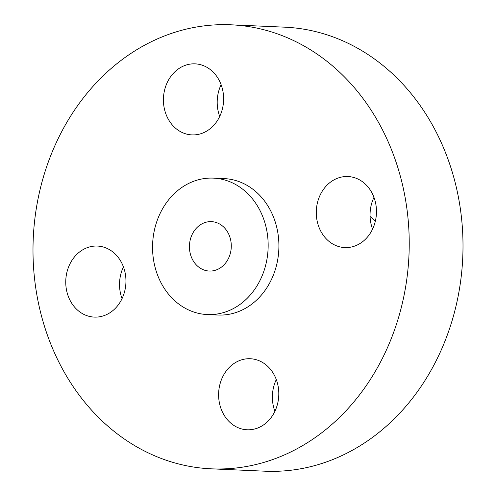 <?xml version="1.0" encoding="UTF-8"?>
<svg xmlns="http://www.w3.org/2000/svg" width="496" height="496" viewBox="0 0 496 496"><rect width="100%" height="100%" fill="white"/><g stroke="black" fill="none" stroke-linecap="round" stroke-linejoin="round"><path stroke-width="0.74" d="M228.929 367.803A35.557 30.089 -87.5 0 0 220.255 406.348A35.557 30.089 -87.5 0 0 247.138 429.778A35.557 30.089 -87.5 0 0 268.479 420.707A35.557 30.089 -87.5 0 0 277.159 382.162A35.557 30.089 -87.5 0 0 250.269 358.732A35.557 30.089 -87.5 0 0 228.929 367.803M276.291 379.558A35.557 30.089 -87.5 0 0 274.896 411.32M362.936 98.4A222.233 188.052 -87.5 0 0 230.882 24.8A222.233 188.052 -87.5 0 0 51.962 152.539A222.233 188.052 -87.5 0 0 79.286 395.231A222.233 188.052 -87.5 0 0 211.339 468.832A222.233 188.052 -87.5 0 0 390.265 341.093A222.233 188.052 -87.5 0 0 362.936 98.4M207.353 314.563L218.11 315.034A68.287 57.784 -87.5 0 0 273.085 275.782A68.287 57.784 -87.5 0 0 264.69 201.215A68.287 57.784 -87.5 0 0 224.118 178.597L213.361 178.126A68.287 57.784 -87.5 0 0 158.379 217.372A68.287 57.784 -87.5 0 0 166.78 291.946A68.287 57.784 -87.5 0 0 207.353 314.563A68.287 57.784 -87.5 0 0 262.334 275.311A68.287 57.784 -87.5 0 0 253.933 200.737A68.287 57.784 -87.5 0 0 213.361 178.126M323.683 235.798A35.557 30.089 -87.5 0 0 344.813 247.578A35.557 30.089 -87.5 0 0 373.438 227.137A35.557 30.089 -87.5 0 0 369.067 188.306A35.557 30.089 -87.5 0 0 347.938 176.533A35.557 30.089 -87.5 0 0 319.312 196.968A35.557 30.089 -87.5 0 0 323.683 235.798M213.292 125.829A35.557 30.089 -87.5 0 0 221.972 87.284A35.557 30.089 -87.5 0 0 195.083 63.854A35.557 30.089 -87.5 0 0 173.743 72.924A35.557 30.089 -87.5 0 0 165.069 111.476A35.557 30.089 -87.5 0 0 191.958 134.9A35.557 30.089 -87.5 0 0 213.292 125.829M118.544 257.833A35.557 30.089 -87.5 0 0 97.414 246.059A35.557 30.089 -87.5 0 0 68.783 266.495A35.557 30.089 -87.5 0 0 73.16 305.325A35.557 30.089 -87.5 0 0 94.283 317.099A35.557 30.089 -87.5 0 0 122.915 296.664A35.557 30.089 -87.5 0 0 118.544 257.833M211.339 468.832L265.118 471.2A222.233 188.052 -87.5 0 0 444.038 343.461A222.233 188.052 -87.5 0 0 416.714 100.769A222.233 188.052 -87.5 0 0 284.661 27.168L230.882 24.8M194.575 262.855A24.726 20.925 -87.5 0 0 209.269 271.045A24.726 20.925 -87.5 0 0 229.177 256.835A24.726 20.925 -87.5 0 0 226.139 229.828A24.726 20.925 -87.5 0 0 211.445 221.638A24.726 20.925 -87.5 0 0 191.537 235.854A24.726 20.925 -87.5 0 0 194.575 262.855M370.078 216.473A42.427 35.898 92.5 0 1 375.336 221.228M123.436 266.885A35.557 30.089 -87.5 0 0 122.041 298.642M221.104 84.68A35.557 30.089 -87.5 0 0 219.709 116.442M373.959 197.358A35.557 30.089 -87.5 0 0 372.564 229.115"/></g></svg>
